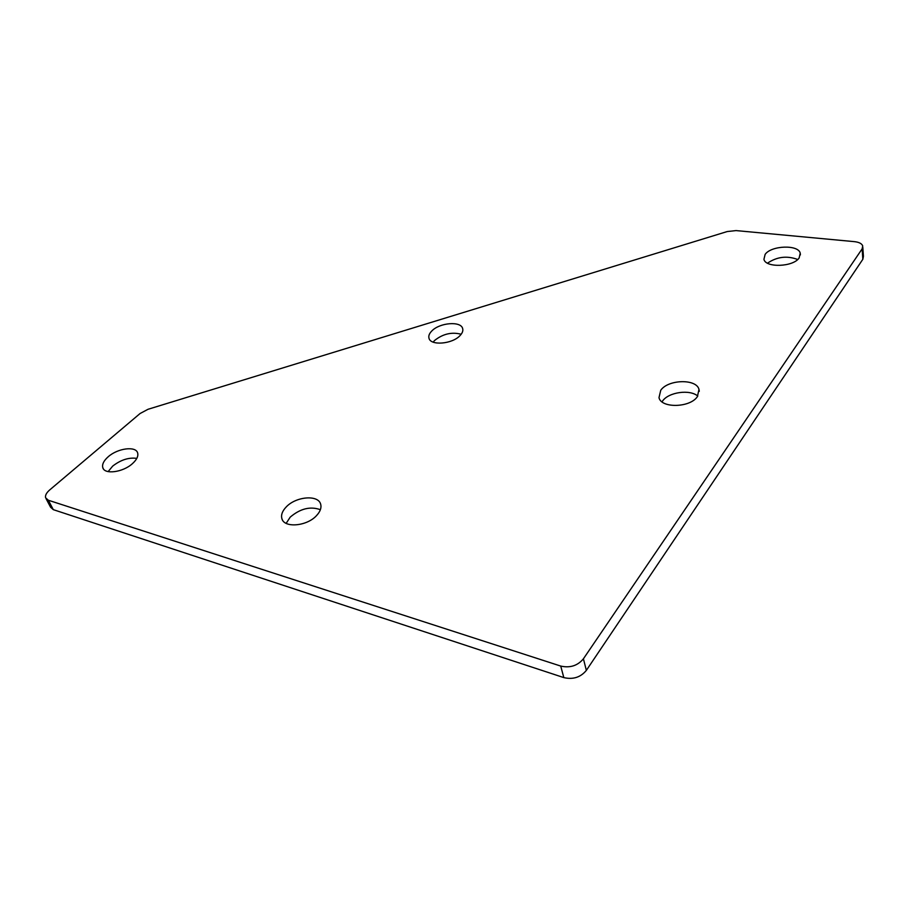 <?xml version="1.0" encoding="UTF-8"?>
<svg xmlns="http://www.w3.org/2000/svg" width="909" height="909" viewBox="0 0 909 909"><rect width="100%" height="100%" fill="white"/><g stroke="black" fill="none" stroke-linecap="round" stroke-linejoin="round"><path stroke-width="1.36" d="M862.141 248.861L862.721 245.919C861.812 243.589 859.039 242.169 854.426 241.646L736.063 230.591L727.234 231.545L148.019 409.289L140.077 413.515L49.643 489.985C46.393 492.848 45.041 495.45 45.609 497.802L48.359 500.245L560.728 666.07C570.034 668.172 577.601 665.752 583.419 658.798L862.141 248.861L862.846 259.27L586.35 670.388C580.59 677.341 573.079 679.739 563.819 677.603L53.301 509.654L50.552 507.177L46.143 498.825M862.846 259.27L863.425 256.304L862.811 247.259M433.173 342.125L434.536 340.534C442.865 333.876 451.75 331.785 461.181 334.251M460.011 335.603C452.318 344.125 430.536 345.909 428.991 338.228C428.355 335.921 429.298 333.512 431.786 330.99C439.604 322.627 460.954 320.854 462.647 328.535C463.272 330.751 462.397 333.114 460.011 335.603M286.165 523.357L290.221 517.119C300.322 508.574 310.378 506.097 320.388 509.699M662.013 401.835L662.65 400.903C668.751 392.109 689.999 389.143 697.771 396.085M767.514 263.178C776.968 256.724 787.024 255.497 797.704 259.497M108.137 471.601L112.682 466.112C120.761 459.852 128.805 457.272 136.816 458.386M132.464 463.624C122.999 472.373 104.353 474.828 102.774 467.578C101.967 464.294 103.774 460.693 108.194 456.772C117.738 448.182 135.975 445.808 137.657 453.012C138.463 456.193 136.736 459.727 132.464 463.624M316.582 515.551C306.958 526.368 284.028 528.288 281.87 518.584C280.892 514.892 282.335 511.017 286.199 506.972C295.97 496.394 318.343 494.519 320.661 504.2C321.638 507.756 320.286 511.54 316.582 515.551M697.396 396.619C690.147 407.8 661.207 408.459 658.991 397.665L660.752 390.245C668.217 379.337 696.521 378.61 698.987 389.427L697.396 396.619M799.159 257.906C793.352 267.03 765.56 268.03 763.935 259.304L765.128 254.395C771.116 245.475 798.375 244.407 800.227 253.157L799.159 257.906M583.419 658.798L586.35 670.388M48.359 500.245L53.301 509.654M560.728 666.07L563.819 677.603M102.774 467.578L103.399 468.862M281.87 518.584L282.301 519.641M698.987 389.427L699.294 391.302M800.227 253.157L800.397 254.906"/></g></svg>
